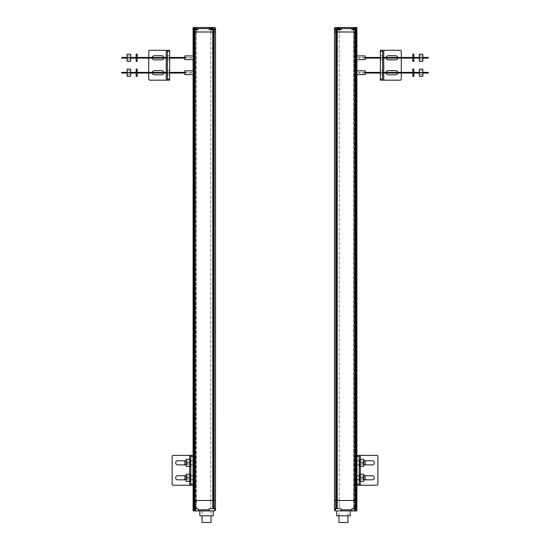 <?xml version="1.0" encoding="UTF-8"?>
<svg xmlns="http://www.w3.org/2000/svg" width="550" height="550" viewBox="0 0 550 550"><rect width="100%" height="100%" fill="white"/><g stroke="black" fill="none" stroke-linecap="round" stroke-linejoin="round"><path stroke-width="0.41" stroke-dasharray="2.75 2.06" d="M334.496 509.809L334.496 500.473L336.957 500.473L336.957 31.983L334.496 31.983L334.496 500.473L334.496 31.983L336.957 31.983L334.496 31.983L336.957 31.983L336.957 500.473L334.496 500.473L356.895 500.473L355.864 500.473L356.895 500.473L356.895 31.983L355.156 31.983L356.895 31.983L356.895 500.473L334.496 500.473L336.957 500.473L336.957 31.983L336.957 500.473L334.496 500.473L334.496 28.621M338.229 500.473L337.109 500.473L338.229 500.473M338.229 31.983L337.109 31.983L338.229 31.983M355.774 500.473L356.07 31.983L355.472 31.983L356.07 500.473L353.533 500.473L355.774 500.473L353.533 500.473L355.774 500.473L355.774 510.929L356.895 510.929L355.685 510.929L355.774 500.473L355.774 510.929L355.774 500.473L355.774 508.688L353.533 508.688L355.774 508.688L355.774 500.473M355.472 500.473L354.131 500.473L355.472 500.473L355.472 31.983L354.131 31.983L356.592 31.983L354.131 31.983L354.131 500.473L354.131 31.983L355.472 31.983L355.685 510.929L354.427 510.929L355.472 510.929L355.472 500.473M335.789 29.741L340.952 29.741L335.789 29.741L335.789 31.983L334.496 31.983L336.284 31.983L335.789 31.983L335.789 508.688L340.952 508.688L340.952 510.929L356.895 510.929L356.895 500.473L356.895 508.688L354.688 508.688L354.688 510.929M337.232 29.741L337.232 31.983L336.284 31.983L355.156 31.983L337.232 31.983L337.232 508.688M354.654 31.983L355.774 31.983L354.654 31.983M351.945 29.741L351.966 27.5L356.895 27.5L355.774 27.5L355.774 31.983L355.774 27.5L354.131 27.5L354.131 31.983L354.131 27.5L355.774 27.5L355.774 31.983L355.774 27.5L356.895 27.5L356.895 31.983L356.895 29.741L356.895 31.983L356.07 31.983L356.895 31.983L356.895 508.688L356.455 508.688L356.455 29.741L351.966 29.741L351.966 27.5L340.952 27.5L340.952 29.741L340.952 27.5L335.342 27.534L334.51 28.456L334.757 28.992L335.342 27.534M355.472 477.771L355.472 479.641L355.472 477.771M365.172 479.641L365.172 475.908M355.472 485.237L355.472 455.373L355.472 485.237L354.351 485.237L354.351 455.373L355.472 455.373L354.351 455.373L354.351 485.237L355.472 485.237M355.472 462.839L355.472 464.709L355.472 462.839M365.172 464.709L365.172 460.976M356.95 479.827L359.191 479.827L356.95 479.827L356.95 475.716L356.95 479.827M359.191 485.237L359.191 455.373L376.736 455.373A1.121 1.121 0 0 1 377.857 456.493L377.857 484.117A1.121 1.121 0 0 1 376.736 485.237L356.95 485.237L356.95 455.373M356.95 464.894L356.95 460.783L356.95 464.894L359.191 464.894L359.191 460.783L359.191 464.894L356.95 464.894M356.95 475.716L359.191 475.716L356.95 475.716M359.191 479.827L359.191 475.716L359.191 479.827M356.95 460.783L359.191 460.783L356.95 460.783M364.788 475.716L372.254 475.716A2.056 2.056 0 0 1 374.309 477.771A2.056 2.056 0 0 1 372.254 479.827L364.788 479.827A2.056 2.056 0 0 1 362.739 477.771A2.056 2.056 0 0 1 364.788 475.716M364.788 460.783L372.254 460.783A2.056 2.056 0 0 1 374.309 462.839A2.056 2.056 0 0 1 372.254 464.894L364.788 464.894A2.056 2.056 0 0 1 362.739 462.839A2.056 2.056 0 0 1 364.788 460.783M363.935 479.641A2.056 2.056 0 0 1 363.935 475.908M363.935 464.709A2.056 2.056 0 0 1 363.935 460.976M359.226 459.525L359.226 466.159M360.174 466.159L360.174 459.525M359.226 462.839L359.226 464.894L359.226 462.839M360.277 462.839L360.277 466.407L363.791 466.407L363.791 459.271L360.277 459.271L360.277 464.709L360.277 462.839L363.791 462.839M343.454 510.929L336.738 510.929L343.454 510.929M336.738 515.783L350.171 515.783M335.328 510.888L334.847 510.62L335.328 510.888L335.328 508.688L335.328 510.888L340.952 510.929L340.952 508.688L335.789 508.688M340.938 510.929L340.938 508.688M351.945 508.688L354.681 508.688L351.966 508.688L351.966 510.929L351.966 508.688L356.455 508.688M356.592 500.473L356.07 500.473L356.592 500.473L356.592 31.983L356.592 500.473M354.131 500.473L354.131 510.929L354.131 500.473M338.229 508.688L337.109 508.688L338.229 508.688M335.308 508.688L339.35 508.688L339.35 500.473L339.35 508.688M354.681 508.688L356.895 508.688M354.654 508.688L353.533 508.688L354.654 508.688M338.972 522.5L347.937 522.5M359.226 474.457L359.226 481.085M360.174 481.085L360.174 474.457M359.226 477.771L359.226 479.827L359.226 477.771M360.277 477.771L360.277 481.339L363.791 481.339L363.791 474.203L360.277 474.203L360.277 479.641L360.277 477.771L363.791 477.771M422.874 58.107L419.368 58.107M413.854 58.107L412.809 58.107M382.621 58.107L380.38 58.107M365.172 58.107L358.511 58.107L358.511 57.454L358.511 58.107M422.874 57.454L419.368 57.454M413.854 57.454L412.809 57.454M382.621 57.454L380.38 57.454M365.172 57.454L358.511 57.454M428.319 58.107L428.319 57.454M422.874 73.033L419.368 73.033M413.854 73.033L412.809 73.033M382.621 73.033L380.38 73.033M365.172 73.033L358.511 73.033L358.511 72.38L358.511 73.033M422.874 72.38L419.368 72.38M413.854 72.38L412.809 72.38M382.621 72.38L380.38 72.38M365.172 72.38L358.511 72.38M428.319 73.033L428.319 72.38M419.368 72.71L419.368 76.278L422.874 76.278L422.874 69.142L419.368 69.142L419.368 74.573L419.368 72.71L422.874 72.71M412.809 69.059L412.809 76.361M413.854 76.361L413.854 69.059M412.809 72.71L412.809 74.965L412.809 72.71M419.368 57.778L419.368 61.346L422.874 61.346L422.874 54.209L419.368 54.209L419.368 59.648L419.368 57.778L422.874 57.778M412.809 54.127L412.809 61.428M413.854 61.428L413.854 54.127M412.809 57.778L412.809 60.039L412.809 57.778M339.281 28.215L339.281 28.957L338.752 28.957L339.281 28.957L339.281 28.215L338.752 28.215L339.281 28.215L339.281 28.957L339.281 28.215L338.229 28.215L338.202 28.957L338.202 28.215L337.129 28.215L337.129 28.957L337.129 28.215L338.016 28.215L338.016 28.957L338.532 28.957L338.257 28.215L338.752 28.215L338.442 28.957L338.442 28.215L338.442 28.957L338.202 28.215L337.129 28.215L337.129 28.957L337.129 28.215M338.202 28.215L338.202 28.957L338.202 28.215C339.824 28.215 339.824 28.215 338.229 28.215C336.627 28.215 336.627 28.215 338.229 28.215L338.016 28.957L338.016 28.215L337.322 28.215L337.707 28.215L337.322 28.957L337.927 28.957L337.184 28.957L337.707 28.957L337.707 28.215M338.752 28.957L339.226 28.957L338.442 28.215L338.752 28.957M336.359 29.459L340.093 29.459L336.359 29.459L340.093 29.459L340.093 28.834L336.359 28.834L338.229 28.834L336.359 28.834L336.359 29.459M338.229 48.476L337.294 48.476L338.229 48.476M338.442 28.215L338.442 28.957L338.442 28.215M338.229 29.459L337.294 29.459L338.229 29.459M339.35 29.741L339.35 31.983L339.35 29.741L335.308 29.741M356.895 29.741L356.455 29.741M354.654 29.741L353.533 29.741L354.654 29.741M340.938 29.741L340.938 27.5M354.688 27.5L354.688 29.741L354.867 28.215L353.561 28.215L354.441 28.215L354.441 28.957L354.441 28.215L353.561 28.215L353.561 28.957L353.561 28.215L354.131 28.215L354.131 28.957L353.616 28.957L354.441 28.957L354.441 28.215L354.626 28.957L353.561 28.957L354.131 28.957L354.131 28.215L354.131 28.957L354.131 28.215L354.441 28.957L354.441 28.215L355.176 28.215L354.956 28.957L354.867 28.215L354.496 28.957L354.681 28.215M335.314 28.339L335.252 27.562M335.328 29.425L335.032 28.607M334.757 27.899L334.847 28.696M355.706 28.215L355.706 28.957L355.176 28.957L355.706 28.957L355.706 28.215L355.176 28.215L355.706 28.215L355.706 28.957L355.706 28.215L354.654 28.215C356.249 28.215 356.249 28.215 354.654 28.215C353.059 28.215 353.059 28.215 354.654 28.215M355.176 28.957L355.651 28.957L354.867 28.215L355.176 28.957M352.791 29.459L356.517 29.459L352.791 29.459L356.517 29.459L356.517 28.834L352.791 28.834L354.654 28.834L352.791 28.834L352.791 29.459M354.654 48.476L353.719 48.476L354.654 48.476M354.867 28.215L354.867 28.957L354.867 28.215M353.561 28.957L353.561 28.215L353.561 28.957M354.654 29.459L353.719 29.459L354.654 29.459M355.472 72.71L355.472 70.84L355.472 72.71M365.172 74.573L365.172 70.84M355.472 80.176L355.472 50.311L355.472 80.176L354.351 80.176L354.351 50.311L355.472 50.311L354.351 50.311L354.351 80.176L355.472 80.176M355.472 57.778L355.472 59.648L355.472 57.778M365.172 59.648L365.172 55.914M380.38 74.766L382.621 74.766L380.38 74.766L380.38 70.654L380.38 74.766M380.38 80.176L380.38 50.311M380.38 59.833L380.38 55.722L380.38 59.833L382.621 59.833L382.621 55.722L382.621 59.833L380.38 59.833M380.38 70.654L382.621 70.654L380.38 70.654M382.621 74.766L382.621 70.654L382.621 74.766M382.621 50.311L382.621 80.176L400.166 80.176A1.121 1.121 0 0 0 401.287 79.056L401.287 51.432A1.121 1.121 0 0 0 400.166 50.311L382.621 50.311M380.38 55.722L382.621 55.722L380.38 55.722M388.217 70.654L395.684 70.654A2.056 2.056 0 0 1 397.739 72.71A2.056 2.056 0 0 1 395.684 74.766L388.217 74.766A2.056 2.056 0 0 1 386.169 72.71A2.056 2.056 0 0 1 388.217 70.654M388.217 55.722L395.684 55.722A2.056 2.056 0 0 1 397.739 57.778A2.056 2.056 0 0 1 395.684 59.833L388.217 59.833A2.056 2.056 0 0 1 386.169 57.778A2.056 2.056 0 0 1 388.217 55.722M401.287 57.454L401.287 58.107M401.287 72.38L401.287 73.033M386.196 73.033A2.056 2.056 0 0 1 386.196 72.38M397.712 72.38A2.056 2.056 0 0 1 397.712 73.033M386.196 58.107A2.056 2.056 0 0 1 386.196 57.454M397.712 57.454A2.056 2.056 0 0 1 397.712 58.107M213.042 500.473L215.504 500.473L215.504 31.983L213.042 31.983L213.042 500.473L215.504 500.473L213.042 500.473L213.042 31.983L215.504 31.983L215.504 500.473L213.042 500.473L213.042 31.983L213.042 500.473M211.771 500.473L212.891 500.473L211.771 500.473M211.771 31.983L212.891 31.983L211.771 31.983M215.174 510.599L215.504 500.473L193.105 500.473L215.504 500.473L215.504 31.983L193.105 31.983L193.105 500.473L193.105 31.983L215.504 31.983L213.042 31.983L215.504 31.983L215.504 500.473L215.504 28.621M194.315 500.473L193.93 31.983L194.528 31.983L194.136 500.473L195.779 500.473L194.315 500.473M214.658 27.534L215.242 28.992L215.242 27.899L214.383 27.5L198.034 27.5L198.034 29.741L193.545 29.741L193.545 508.688L193.105 508.688L195.312 508.688L193.105 508.688L193.105 510.929L195.869 510.929L195.573 31.983L195.869 510.929L193.105 510.929L214.383 510.929L214.672 508.688L214.672 510.888L215.153 510.62L214.672 510.888M195.346 500.473L194.226 500.473L195.346 500.473M193.105 508.688L193.105 31.983L193.93 31.983L193.105 31.983L193.105 27.5L195.312 27.5L195.319 29.741L195.312 27.5L198.034 27.5L198.034 29.741L195.319 29.741L198.055 29.741M194.528 31.983L195.869 31.983L194.528 31.983L194.528 500.473L195.573 500.473L194.528 500.473L194.528 27.5L193.194 27.5L195.573 27.5L194.528 27.5L194.528 31.983M195.346 31.983L196.467 31.983L195.346 31.983M189.722 477.771L189.722 474.203L186.209 474.203L186.209 481.339L189.722 481.339L189.722 477.771L189.722 479.641L189.722 477.771L186.209 477.771M190.774 481.085L190.774 474.457M189.826 474.457L189.826 481.085M190.774 477.771L190.774 479.827L190.774 477.771M202.063 522.5L211.028 522.5M206.546 510.929L213.262 510.929L206.546 510.929M199.829 515.783L213.262 515.783M209.062 510.929L209.062 508.688M209.048 510.929L209.048 508.688L214.672 508.688L209.048 508.688L209.048 510.929M198.034 509.809L198.034 510.929L198.034 508.688L198.034 509.809L209.048 509.809M193.545 508.688L198.055 508.688M210.65 508.688L210.65 500.473L210.65 508.688L214.692 508.688M195.346 508.688L196.467 508.688L195.346 508.688M194.226 510.929L194.226 500.473L194.226 510.929M195.312 510.929L195.312 508.688M189.722 462.839L189.722 459.271L186.209 459.271L186.209 466.407L189.722 466.407L189.722 462.839L189.722 464.709L189.722 462.839L186.209 462.839M190.774 466.159L190.774 459.525M189.826 459.525L189.826 466.159M190.774 462.839L190.774 464.894L190.774 462.839M193.05 479.827L190.809 479.827L193.05 479.827L193.05 475.716L193.05 479.827M193.05 455.373L193.05 485.237L173.264 485.237A1.121 1.121 0 0 1 172.143 484.117L172.143 456.493A1.121 1.121 0 0 1 173.264 455.373L190.809 455.373L190.809 485.237M193.05 464.894L193.05 460.783L193.05 464.894L190.809 464.894L190.809 460.783L190.809 464.894L193.05 464.894M193.05 475.716L190.809 475.716L193.05 475.716M190.809 479.827L190.809 475.716L190.809 479.827M193.05 460.783L190.809 460.783L193.05 460.783M177.746 475.716L185.212 475.716A2.056 2.056 0 0 1 187.261 477.771A2.056 2.056 0 0 1 185.212 479.827L177.746 479.827A2.056 2.056 0 0 1 175.691 477.771A2.056 2.056 0 0 1 177.746 475.716M177.746 460.783L185.212 460.783A2.056 2.056 0 0 1 187.261 462.839A2.056 2.056 0 0 1 185.212 464.894L177.746 464.894A2.056 2.056 0 0 1 175.691 462.839A2.056 2.056 0 0 1 177.746 460.783M186.065 475.908A2.056 2.056 0 0 1 186.065 479.641M186.065 460.976A2.056 2.056 0 0 1 186.065 464.709M194.528 477.771L194.528 479.641L194.528 477.771M184.827 475.908L184.827 479.641M194.528 485.237L194.528 455.373L194.528 485.237L195.649 485.237L194.528 485.237M194.528 462.839L194.528 464.709L194.528 462.839M195.649 455.373L194.528 455.373L195.649 455.373L195.649 485.237L195.649 455.373M184.827 460.976L184.827 464.709M191.489 72.38L191.489 73.033L191.489 72.38L184.827 72.38M169.62 72.38L167.379 72.38M137.191 72.38L136.146 72.38M130.632 72.38L127.126 72.38M191.489 73.033L184.827 73.033M169.62 73.033L167.379 73.033M137.191 73.033L136.146 73.033M130.632 73.033L127.126 73.033M121.681 72.38L121.681 73.033M191.489 57.454L191.489 58.107L191.489 57.454L184.827 57.454M169.62 57.454L167.379 57.454M137.191 57.454L136.146 57.454M130.632 57.454L127.126 57.454M191.489 58.107L184.827 58.107M169.62 58.107L167.379 58.107M137.191 58.107L136.146 58.107M130.632 58.107L127.126 58.107M121.681 57.454L121.681 58.107M214.692 29.741L210.65 29.741L212.891 29.741L210.65 29.741L210.65 31.983L210.65 29.741M209.062 29.741L209.062 27.5M195.869 27.5L195.869 31.983L195.869 27.5M209.048 28.621L209.048 27.5L209.048 29.741L209.048 28.621L198.034 28.621M193.105 29.741L193.545 29.741M195.346 29.741L194.226 29.741L195.346 29.741M212.768 29.741L209.048 29.741L214.672 29.741L212.768 29.741L212.768 508.688M214.748 27.562L214.672 29.741L214.968 28.607M215.153 28.696L215.242 27.899M214.686 28.339L214.672 29.425M194.226 27.5L194.226 31.983L194.226 27.5M169.62 74.766L167.379 74.766L169.62 74.766L169.62 70.654L169.62 74.766M169.62 50.311L169.62 80.176M169.62 59.833L169.62 55.722L169.62 59.833L167.379 59.833L167.379 55.722L167.379 59.833L169.62 59.833M169.62 70.654L167.379 70.654L169.62 70.654M167.379 74.766L167.379 70.654L167.379 74.766M167.379 80.176L167.379 50.311L149.834 50.311A1.121 1.121 0 0 0 148.713 51.432L148.713 79.056A1.121 1.121 0 0 0 149.834 80.176L167.379 80.176M169.62 55.722L167.379 55.722L169.62 55.722M154.316 70.654L161.782 70.654A2.056 2.056 0 0 1 163.831 72.71A2.056 2.056 0 0 1 161.782 74.766L154.316 74.766A2.056 2.056 0 0 1 152.261 72.71A2.056 2.056 0 0 1 154.316 70.654M154.316 55.722L161.782 55.722A2.056 2.056 0 0 1 163.831 57.778A2.056 2.056 0 0 1 161.782 59.833L154.316 59.833A2.056 2.056 0 0 1 152.261 57.778A2.056 2.056 0 0 1 154.316 55.722M148.713 73.033L148.713 72.38M148.713 58.107L148.713 57.454M152.288 73.033A2.056 2.056 0 0 1 152.288 72.38M163.804 72.38A2.056 2.056 0 0 1 163.804 73.033M152.288 58.107A2.056 2.056 0 0 1 152.288 57.454M163.804 57.454A2.056 2.056 0 0 1 163.804 58.107M194.528 72.71L194.528 70.84L194.528 72.71M184.827 70.84L184.827 74.573M194.528 80.176L194.528 50.311L194.528 80.176L195.649 80.176L194.528 80.176M194.528 57.778L194.528 59.648L194.528 57.778M195.649 50.311L194.528 50.311L195.649 50.311L195.649 80.176L195.649 50.311M184.827 55.914L184.827 59.648M137.191 61.428L137.191 54.127M136.146 54.127L136.146 61.428M137.191 57.778L137.191 60.039L137.191 57.778M130.632 57.778L130.632 54.209L127.126 54.209L127.126 61.346L130.632 61.346L130.632 57.778L130.632 59.648L130.632 57.778L127.126 57.778M137.191 76.361L137.191 69.059M136.146 69.059L136.146 76.361M137.191 72.71L137.191 74.965L137.191 72.71M130.632 72.71L130.632 69.142L127.126 69.142L127.126 76.278L130.632 76.278L130.632 72.71L130.632 74.573L130.632 72.71L127.126 72.71M211.984 28.834L211.984 28.215L212.678 28.215L211.798 28.215L211.984 28.957L211.984 28.215L211.984 28.957L212.678 28.957L211.984 28.957L211.984 28.215L212.871 28.215L211.798 28.215C213.373 28.215 213.373 28.215 211.771 28.215C210.176 28.215 210.176 28.215 211.771 28.215L210.904 28.215L211.984 28.215L211.984 28.957L211.613 28.957L211.984 28.215M210.904 28.834L210.904 28.215L210.719 28.957L210.719 28.215L210.904 28.957L211.468 28.957L210.719 28.957L210.904 28.215L211.558 28.215L211.558 28.957L211.743 28.215L211.558 28.834M212.871 28.834L212.871 28.215L212.871 28.957L212.293 28.957L212.871 28.957L212.871 28.215L210.719 28.215L210.719 28.834M211.771 28.834L213.641 28.834L209.907 28.834L210.526 29.459L213.641 29.459L210.836 29.459L213.641 29.459L213.641 28.834L211.798 28.957L211.798 28.215L211.743 28.834M211.771 48.476L212.706 48.476L211.771 48.476M195.559 28.834L195.559 28.215L196.254 28.215L195.374 28.215L195.559 28.957L195.559 28.215L195.559 28.957L196.254 28.957L195.559 28.957L195.559 28.215L196.439 28.215L194.48 28.215L195.559 28.215L195.559 28.957L195.188 28.957L195.559 28.215M196.439 28.834L196.439 28.215L196.439 28.957L196.439 28.215L195.346 28.215C196.941 28.215 196.941 28.215 195.346 28.215C193.751 28.215 193.751 28.215 195.346 28.215L194.294 28.215L194.294 28.957L194.294 28.215L194.294 28.957L194.824 28.957L194.294 28.834M194.48 28.834L194.48 28.215L194.824 28.957L194.824 28.215L194.824 28.957L194.349 28.957L195.044 28.957L194.824 28.215L195.319 28.215L195.133 28.834M195.346 28.834L197.209 28.834L193.483 28.834L194.102 29.459L195.346 29.459L193.483 29.459L197.209 29.459L194.411 29.459L197.209 29.459L197.209 28.834L195.346 28.834M195.346 48.476L194.411 48.476L195.346 48.476M212.678 28.215L212.678 28.834M211.771 28.215L211.798 28.957L211.798 28.215M211.558 28.957L211.558 28.215L211.558 28.957M209.907 29.459L212.706 29.459L210.966 29.274C211.056 28.332 210.911 27.981 210.526 28.215C210.911 27.981 211.056 28.332 210.966 29.274L212.575 29.274C212.486 28.332 212.637 27.981 213.015 28.215C212.637 27.981 212.486 28.332 212.575 29.274L210.526 29.459L209.907 28.834L209.907 29.459M195.346 28.215L195.319 28.834M195.649 28.957L196.254 28.957L195.649 28.957M195.133 28.957L195.133 28.215L195.133 28.957M193.483 29.459L196.281 29.459L194.542 29.274C194.631 28.332 194.487 27.981 194.102 28.215C194.487 27.981 194.631 28.332 194.542 29.274L196.151 29.274C196.061 28.332 196.206 27.981 196.591 28.215C196.206 27.981 196.061 28.332 196.151 29.274L194.102 29.459L193.483 28.834L193.483 29.459M356.07 31.983L356.07 500.473L356.07 31.983M354.427 31.983L354.427 500.473L354.427 31.983M356.214 29.741L356.214 508.688M355.156 508.688L355.156 29.741M336.284 508.688L336.284 29.741M360.312 455.373L360.312 485.237M360.312 481.339L360.312 474.203M360.312 466.407L360.312 459.271M340.952 509.809L351.966 509.809M356.07 500.473L356.07 510.929L356.07 500.473M354.427 500.473L354.427 510.929L354.427 500.473M338.257 28.957L338.257 28.215L338.257 28.957M337.322 28.215L337.322 28.957L337.322 28.215M339.096 28.215L339.096 28.957L339.096 28.215M338.229 28.834L340.093 28.834L338.229 28.834M351.966 28.621L340.952 28.621M356.592 27.5L356.592 31.983L356.592 27.5M355.472 27.5L355.472 31.983L355.472 27.5M354.626 28.957L354.626 28.215L354.626 28.957M353.746 28.215L353.746 28.957L353.746 28.215M355.52 28.215L355.52 28.957L355.52 28.215M354.654 28.834L356.517 28.834L354.654 28.834M383.742 50.311L383.742 80.176M383.742 73.033L383.742 72.38M383.742 58.107L383.742 57.454M193.407 31.983L193.407 500.473L193.407 31.983M214.211 508.688L214.211 29.741M213.716 29.741L213.716 508.688M194.844 29.741L194.844 508.688M193.786 508.688L193.786 29.741M193.93 31.983L193.93 500.473L193.93 31.983M195.573 31.983L195.573 500.473L195.573 31.983M193.407 500.473L193.407 510.929L193.407 500.473M193.93 500.473L193.93 510.929L193.93 500.473M194.528 510.929L194.528 500.473L194.528 510.929M195.573 500.473L195.573 510.929L195.573 500.473M189.688 485.237L189.688 455.373M189.688 459.271L189.688 466.407M189.688 474.203L189.688 481.339M166.258 80.176L166.258 50.311M166.258 57.454L166.258 58.107M166.258 72.38L166.258 73.033M212.293 28.215L212.293 28.957L212.293 28.215M211.248 28.215L211.248 28.957L211.248 28.215M195.374 28.215L195.374 28.834M195.869 28.215L195.869 28.957L195.869 28.215M196.254 28.215L196.254 28.834M337.26 500.473L337.26 31.983L337.26 500.473M339.199 500.473L339.199 31.983L339.199 500.473M355.623 500.473L355.623 31.983L355.623 500.473M353.684 500.473L353.684 31.983L353.684 500.473M355.472 475.908L356.895 475.908M356.95 475.908L359.191 475.908M359.226 475.908L360.174 475.908M360.277 475.908L363.791 475.908L360.277 475.908M355.472 479.641L356.895 479.641M356.95 479.641L359.191 479.641M359.226 479.641L360.174 479.641M360.277 479.641L363.791 479.641L360.277 479.641M355.472 464.709L356.895 464.709M356.95 464.709L359.191 464.709M359.226 464.709L360.174 464.709M360.277 464.709L363.791 464.709L360.277 464.709M355.472 460.976L356.895 460.976M356.95 460.976L359.191 460.976M359.226 460.976L360.174 460.976M360.277 460.976L363.791 460.976L360.277 460.976M360.174 460.783L359.226 460.783M360.174 464.894L359.226 464.894M337.109 500.473L337.109 508.688L337.109 500.473M353.533 500.473L353.533 508.688L353.533 500.473M347.937 515.783L347.937 510.929M338.972 515.783L338.972 510.929M360.174 475.716L359.226 475.716M360.174 479.827L359.226 479.827M419.368 70.84L422.874 70.84M419.368 74.573L422.874 74.573M413.854 70.448L412.809 70.448M413.854 74.965L412.809 74.965M419.368 55.914L422.874 55.914M419.368 59.648L422.874 59.648M413.854 55.523L412.809 55.523M413.854 60.039L412.809 60.039M340.093 28.834L339.474 28.215M336.359 28.834L336.985 28.215M337.109 29.741L337.109 31.983L337.109 29.741M353.533 29.741L353.533 31.983L353.533 29.741M355.774 29.741L355.774 31.983L355.774 29.741M356.517 28.834L355.898 28.215M352.791 28.834L353.409 28.215M355.472 70.84L356.895 70.84M355.472 74.573L356.895 74.573M355.472 59.648L356.895 59.648M355.472 55.914L356.895 55.914M212.74 31.983L212.74 500.473L212.74 31.983M210.801 31.983L210.801 500.473L210.801 31.983M196.316 31.983L196.316 500.473L196.316 31.983M194.377 31.983L194.377 500.473L194.377 31.983M186.209 475.908L189.722 475.908L186.209 475.908M186.209 479.641L189.722 479.641L186.209 479.641M190.774 475.716L189.826 475.716M190.774 479.827L189.826 479.827M202.063 510.929L202.063 515.783M211.028 510.929L211.028 515.783M212.891 508.688L212.891 500.473L212.891 508.688M194.226 508.688L194.226 500.473L194.226 508.688M196.467 508.688L196.467 500.473L196.467 508.688M186.209 460.976L189.722 460.976L186.209 460.976M186.209 464.709L189.722 464.709L186.209 464.709M190.774 460.783L189.826 460.783M190.774 464.894L189.826 464.894M189.826 475.908L190.774 475.908M190.809 475.908L193.05 475.908M193.105 475.908L194.528 475.908M189.826 479.641L190.774 479.641M190.809 479.641L193.05 479.641M193.105 479.641L194.528 479.641M189.826 460.976L190.774 460.976M190.809 460.976L193.05 460.976M193.105 460.976L194.528 460.976M189.826 464.709L190.774 464.709M190.809 464.709L193.05 464.709M193.105 464.709L194.528 464.709M212.891 31.983L212.891 29.741L212.891 31.983M196.467 31.983L196.467 29.741L196.467 31.983M194.226 31.983L194.226 29.741L194.226 31.983M193.105 70.84L194.528 70.84M193.105 74.573L194.528 74.573M193.105 55.914L194.528 55.914M193.105 59.648L194.528 59.648M137.191 55.523L136.146 55.523M137.191 60.039L136.146 60.039M127.126 55.914L130.632 55.914M127.126 59.648L130.632 59.648M137.191 70.448L136.146 70.448M137.191 74.965L136.146 74.965M127.126 70.84L130.632 70.84M127.126 74.573L130.632 74.573M213.641 28.834L213.015 29.459L211.771 29.459L213.015 29.459L213.641 28.834M197.209 28.834L196.591 29.459L195.346 29.459L196.591 29.459L197.209 28.834"/><path stroke-width="0.82" d="M334.847 500.473L335.789 500.473L334.847 500.473M334.496 28.621L334.496 31.983L336.284 31.983L336.284 500.473L335.789 500.473L337.232 500.473L336.284 500.473L336.284 508.688L335.308 508.688L335.617 510.929L351.952 510.929L351.945 508.688L356.214 508.688L356.214 500.473L355.156 500.473L356.455 500.473L356.214 31.983L356.895 31.983L355.156 31.983L356.214 31.983L356.895 27.5L356.895 29.741L356.895 27.5L340.938 27.5L340.938 28.621L351.945 28.621L351.945 29.741L356.214 29.741M339.35 508.688L337.232 508.688L337.232 500.473L355.156 500.473L337.232 500.473L337.232 31.983L336.284 31.983L355.156 31.983L337.232 31.983L337.232 29.741L340.938 29.741L340.938 28.621M334.757 27.899L335.308 27.582L335.308 29.741L336.284 29.741L336.284 31.983L334.496 31.983L334.496 509.809M351.952 508.688L351.952 510.929L356.895 510.929L356.895 29.741M363.791 475.908L365.172 475.908L365.172 479.641L363.791 479.641M363.791 460.976L365.172 460.976L365.172 464.709L363.791 464.709M356.95 456.493L356.95 455.373L359.191 455.373L359.191 485.237L356.95 485.237L356.95 456.493L359.191 456.493M356.95 455.373L376.736 455.373A1.121 1.121 0 0 1 377.857 456.493L377.857 484.117A1.121 1.121 0 0 1 376.736 485.237L359.191 485.237M363.935 464.709A2.056 2.056 0 0 0 364.788 464.894L372.254 464.894A2.056 2.056 0 0 0 374.309 462.839A2.056 2.056 0 0 0 372.254 460.783L364.788 460.783A2.056 2.056 0 0 0 363.935 460.976M363.935 479.641A2.056 2.056 0 0 0 364.788 479.827L372.254 479.827A2.056 2.056 0 0 0 374.309 477.771A2.056 2.056 0 0 0 372.254 475.716L364.788 475.716A2.056 2.056 0 0 0 363.935 475.908M359.226 462.839L359.226 459.525L360.174 459.525L360.174 466.159L359.226 466.159L359.226 462.839M360.277 462.839L360.277 459.271L363.791 459.271L363.791 466.407L360.277 466.407L360.277 462.839L363.791 462.839M350.171 510.929L350.171 515.783L336.738 515.783L336.738 510.929M334.847 510.62L335.328 510.888L334.826 510.599L335.308 510.888L335.308 508.688M337.232 508.688L336.284 508.688M340.938 508.688L340.938 510.929M356.895 508.688L356.214 508.688M354.681 510.929L354.681 508.688M347.937 515.783L347.937 522.5L338.972 522.5L338.972 515.783M359.226 477.771L359.226 474.457L360.174 474.457L360.174 481.085L359.226 481.085L359.226 477.771M360.277 477.771L360.277 474.203L363.791 474.203L363.791 481.339L360.277 481.339L360.277 477.771L363.791 477.771M422.874 57.454L428.319 57.454L428.319 58.107L422.874 58.107M419.368 58.107L413.854 58.107M412.809 58.107L382.621 58.107M380.38 58.107L365.172 58.107M419.368 57.454L413.854 57.454M412.809 57.454L382.621 57.454M380.38 57.454L365.172 57.454M422.874 72.38L428.319 72.38L428.319 73.033L422.874 73.033M419.368 73.033L413.854 73.033M412.809 73.033L382.621 73.033M380.38 73.033L365.172 73.033M419.368 72.38L413.854 72.38M412.809 72.38L382.621 72.38M380.38 72.38L365.172 72.38M419.368 72.71L419.368 69.142L422.874 69.142L422.874 76.278L419.368 76.278L419.368 72.71L422.874 72.71M412.809 72.71L412.809 69.059L413.854 69.059L413.854 76.361L412.809 76.361L412.809 72.71M419.368 57.778L419.368 54.209L422.874 54.209L422.874 61.346L419.368 61.346L419.368 57.778L422.874 57.778M412.809 57.778L412.809 54.127L413.854 54.127L413.854 61.428L412.809 61.428L412.809 57.778M337.707 28.215L339.281 28.215M337.129 28.215L338.202 28.215M338.229 29.459L336.359 29.459L336.359 28.834L340.093 28.834L340.093 29.459L338.229 29.459M335.239 27.569L334.757 28.992M335.308 29.741L335.308 28.311M335.012 28.607L335.308 29.494M340.938 27.5L335.328 27.534M351.945 28.621L351.952 29.741M336.284 29.741L337.232 29.741M340.938 29.741L339.35 29.741M354.681 28.215L354.681 27.5M354.654 28.215L355.706 28.215M354.654 29.459L352.791 29.459L352.791 28.834L356.517 28.834L356.517 29.459L354.654 29.459M356.895 70.84L365.172 70.84L365.172 74.573L356.895 74.573M356.895 55.914L365.172 55.914L365.172 59.648L356.895 59.648M380.38 51.432L380.38 50.311L382.621 50.311L382.621 80.176L380.38 80.176L380.38 51.432L382.621 51.432M380.38 80.176L400.166 80.176A1.121 1.121 0 0 0 401.287 79.056L401.287 73.033M397.712 57.454A2.056 2.056 0 0 0 395.684 55.722L388.217 55.722A2.056 2.056 0 0 0 386.196 57.454M401.287 57.454L401.287 51.432A1.121 1.121 0 0 0 400.166 50.311L380.38 50.311M401.287 58.107L401.287 72.38M397.712 72.38A2.056 2.056 0 0 0 395.684 70.654L388.217 70.654A2.056 2.056 0 0 0 386.196 72.38M397.712 73.033A2.056 2.056 0 0 1 395.684 74.766L388.217 74.766A2.056 2.056 0 0 1 386.196 73.033M397.712 58.107A2.056 2.056 0 0 1 395.684 59.833L388.217 59.833A2.056 2.056 0 0 1 386.196 58.107M193.786 29.741L198.055 29.741L198.055 28.621L209.062 28.621L209.062 27.5L193.105 27.5L193.786 31.983L212.768 31.983L193.105 31.983L193.105 27.5L193.105 31.983L193.786 31.983L193.545 500.473L194.844 500.473L193.786 500.473L193.786 508.688L193.105 508.688L193.105 510.929L193.105 500.473L193.105 508.688M198.055 509.809L198.048 510.929L209.062 510.929L209.062 509.809L198.055 509.809L198.055 508.688L194.844 508.688L194.844 500.473L212.768 500.473L194.844 500.473L194.844 29.741M209.062 510.929L214.692 510.888L214.692 508.688L213.716 508.688L213.716 500.473L212.768 500.473L214.211 500.473L213.716 500.473L213.716 31.983L215.504 31.983L212.768 31.983L213.716 31.983L213.716 29.741L214.692 29.741L214.692 27.562L215.242 27.899L215.242 28.992L215.242 27.899M215.153 500.473L214.211 500.473L215.153 500.473M193.105 29.741L193.105 510.929L198.048 510.929L198.048 508.688M215.49 509.987L215.504 28.621M189.722 477.771L189.722 481.339L186.209 481.339L186.209 474.203L189.722 474.203L189.722 477.771L186.209 477.771M190.774 477.771L190.774 481.085L189.826 481.085L189.826 474.457L190.774 474.457L190.774 477.771M211.028 515.783L211.028 522.5L202.063 522.5L202.063 515.783M213.262 510.929L213.262 515.783L199.829 515.783L199.829 510.929M215.153 510.62L214.672 510.888L215.174 510.599L214.692 510.888L214.692 508.688M209.062 509.809L209.062 508.688L210.65 508.688M195.319 508.688L195.319 510.929M194.844 508.688L193.786 508.688M209.062 508.688L213.716 508.688M189.722 462.839L189.722 466.407L186.209 466.407L186.209 459.271L189.722 459.271L189.722 462.839L186.209 462.839M190.774 462.839L190.774 466.159L189.826 466.159L189.826 459.525L190.774 459.525L190.774 462.839M193.05 455.373L193.05 485.237L190.809 485.237L190.809 455.373L193.05 455.373L173.264 455.373A1.121 1.121 0 0 0 172.143 456.493L172.143 484.117A1.121 1.121 0 0 0 173.264 485.237L190.809 485.237M186.065 460.976A2.056 2.056 0 0 0 185.212 460.783L177.746 460.783A2.056 2.056 0 0 0 175.691 462.839A2.056 2.056 0 0 0 177.746 464.894L185.212 464.894A2.056 2.056 0 0 0 186.065 464.709M186.065 475.908A2.056 2.056 0 0 0 185.212 475.716L177.746 475.716A2.056 2.056 0 0 0 175.691 477.771A2.056 2.056 0 0 0 177.746 479.827L185.212 479.827A2.056 2.056 0 0 0 186.065 479.641M186.209 479.641L184.827 479.641L184.827 475.908L186.209 475.908M186.209 464.709L184.827 464.709L184.827 460.976L186.209 460.976M184.827 72.38L169.62 72.38M167.379 72.38L137.191 72.38M136.146 72.38L130.632 72.38M127.126 72.38L121.681 72.38L121.681 73.033L127.126 73.033M184.827 73.033L169.62 73.033M167.379 73.033L137.191 73.033M136.146 73.033L130.632 73.033M184.827 57.454L169.62 57.454M167.379 57.454L137.191 57.454M136.146 57.454L130.632 57.454M127.126 57.454L121.681 57.454L121.681 58.107L127.126 58.107M184.827 58.107L169.62 58.107M167.379 58.107L137.191 58.107M136.146 58.107L130.632 58.107M215.084 28.641L214.672 27.534L209.062 27.5M214.692 28.311L214.692 29.494L214.988 28.607M210.65 29.741L213.716 29.741M209.062 28.621L209.062 29.741M198.048 29.741L198.055 28.621M169.62 50.311L169.62 80.176L167.379 80.176L167.379 50.311L169.62 50.311L149.834 50.311A1.121 1.121 0 0 0 148.713 51.432L148.713 57.454M163.804 57.454A2.056 2.056 0 0 0 161.782 55.722L154.316 55.722A2.056 2.056 0 0 0 152.288 57.454M148.713 73.033L148.713 79.056A1.121 1.121 0 0 0 149.834 80.176L169.62 80.176M148.713 72.38L148.713 58.107M163.804 72.38A2.056 2.056 0 0 0 161.782 70.654L154.316 70.654A2.056 2.056 0 0 0 152.288 72.38M163.804 73.033A2.056 2.056 0 0 1 161.782 74.766L154.316 74.766A2.056 2.056 0 0 1 152.288 73.033M163.804 58.107A2.056 2.056 0 0 1 161.782 59.833L154.316 59.833A2.056 2.056 0 0 1 152.288 58.107M193.105 74.573L184.827 74.573L184.827 70.84L193.105 70.84M193.105 59.648L184.827 59.648L184.827 55.914L193.105 55.914M137.191 57.778L137.191 61.428L136.146 61.428L136.146 54.127L137.191 54.127L137.191 57.778M130.632 57.778L130.632 61.346L127.126 61.346L127.126 54.209L130.632 54.209L130.632 57.778L127.126 57.778M137.191 72.71L137.191 76.361L136.146 76.361L136.146 69.059L137.191 69.059L137.191 72.71M130.632 72.71L130.632 76.278L127.126 76.278L127.126 69.142L130.632 69.142L130.632 72.71L127.126 72.71M210.719 28.834L210.719 28.215L212.871 28.215L212.871 28.834M211.558 28.834L211.558 28.215L210.904 28.215L210.904 28.834M211.743 28.834L211.771 28.215L211.798 28.834L213.641 28.834L213.641 29.459L209.907 29.459L209.907 28.834L211.771 28.834M211.984 28.215L211.984 28.834M194.294 28.834L194.294 28.215L196.439 28.215L196.439 28.834M195.133 28.834L195.133 28.215L194.48 28.215L194.48 28.834M195.319 28.834L195.346 28.215M195.559 28.215L195.559 28.834M193.483 28.834L197.209 28.834L197.209 29.459L193.483 29.459L193.483 28.834M335.789 508.688L335.789 29.741M355.156 29.741L355.156 508.688M356.455 29.741L356.455 508.688M359.191 484.117L356.95 484.117M360.312 485.237L360.312 481.339M360.312 474.203L360.312 466.407M360.312 459.271L360.312 455.373M351.945 509.809L340.938 509.809M382.621 79.056L380.38 79.056M383.742 80.176L383.742 73.033M383.742 72.38L383.742 58.107M383.742 57.454L383.742 50.311M193.545 508.688L193.545 29.741M212.768 29.741L212.768 508.688M214.211 29.741L214.211 508.688M190.809 456.493L193.05 456.493M189.688 455.373L189.688 459.271M189.688 466.407L189.688 474.203M189.688 481.339L189.688 485.237M193.05 484.117L190.809 484.117M167.379 51.432L169.62 51.432M166.258 50.311L166.258 57.454M166.258 58.107L166.258 72.38M166.258 73.033L166.258 80.176M169.62 79.056L167.379 79.056M212.678 28.834L212.678 28.215M195.374 28.834L195.374 28.215M196.254 28.834L196.254 28.215M340.093 28.834L339.474 28.215M336.359 28.834L336.985 28.215M356.517 28.834L355.898 28.215M352.791 28.834L353.409 28.215"/></g></svg>
